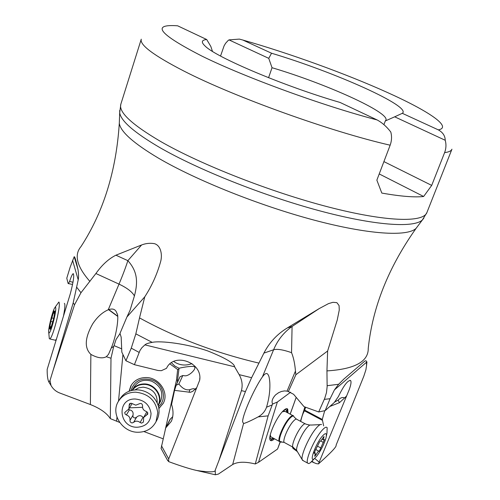 <?xml version="1.0" encoding="UTF-8"?>
<svg xmlns="http://www.w3.org/2000/svg" width="500" height="500" viewBox="0 0 500 500"><rect width="100%" height="100%" fill="white"/><g stroke="black" fill="none" stroke-linecap="round" stroke-linejoin="round"><path stroke-width="0.75" d="M280.312 441.806L277.581 449.012L258.519 462.325L255.275 463.969C245.25 461.5 237.719 461.681 232.681 464.506L218.344 474.106L215.362 474.781L215.219 470.188C215.613 472.262 209.475 472.375 196.806 470.513C190.019 469 180.644 466.044 168.694 461.631L167.312 459.875M163.119 438.794L143.894 431.55M119.669 422.425L110.325 418.631C106.881 413.162 100.237 408.462 90.388 404.544L60.138 393.156C56.131 391.694 53.094 389.131 51.031 385.487L49.994 380.569L48.781 381.906C47.675 379.581 47.138 375.431 47.162 369.444L70.325 293.719C73.606 281.025 74.5 274.369 73 273.762C72.144 274.519 71.006 277.081 69.581 281.45L72.994 282.244M318.438 463.919C331.031 452.7 336.906 446.475 336.069 445.231L363.837 376.163L365.931 369.706L366.512 365.781L366.5 362.238L334.419 389.919L330.106 398.706L325.169 410.606L334.263 402.544L338.381 396.581C344.031 384.994 348.15 379.712 350.75 380.725C351.394 382.1 350.875 385.094 349.206 389.7L318.438 463.919L316.231 463.606L311.613 461.656M297.356 451.594L292.987 448.394L292.331 446.838M283.681 442.181L280.225 442.05M277.581 449.012L280.169 441.825M290.15 414.125L296.163 397.425M258.519 462.325L277.362 402.031L290.631 392.212M288.012 412.981L287.75 409.188C286.812 407.987 284.988 408.869 282.275 411.819C275.5 419.044 267.7 437.463 270.238 440.169C271 441.188 272.425 440.731 274.5 438.794M277.362 402.031L272.613 404.031C271.325 401.475 272.331 398.413 275.631 394.837L278.663 392.656L281.55 391.438L284.606 390.906L287.05 391.144L295.45 371.05C294.837 363.581 293.531 357.45 291.544 352.656L292.081 326.463C283.794 332.369 277.631 340.131 273.606 349.75L262.387 376.931C254.169 388.531 242.244 415.644 242.613 421.812L243.606 423.562C246.612 422.681 251.456 420.456 258.15 416.881L268.125 415.863L255.275 463.969M262.387 376.931C265.231 372.969 267.25 372.463 268.45 375.4C269.044 376.287 269.5 378.669 269.819 382.544C270.194 390.325 269.1 398.544 266.537 407.2L272.219 404.9L272.613 404.031M272.219 404.9L268.125 415.863M74.55 304.719L73.169 302.956L53.169 370.163L74.55 304.719L80.975 292.719L95.894 273.519C102.031 264.881 108.7 258.775 115.919 255.194L141.6 244.969C145.756 243.363 150.013 242.925 154.375 243.644C160.875 245.425 162.625 254.838 160.544 261.938C157.05 274.375 151.794 286 144.775 296.806L139.512 317.9C176.069 337.931 215.881 353 258.938 363.106L251.606 377.706L245.438 391.575L215.219 470.188M258.938 363.106L263.894 353.119C269.4 342.45 277.219 334.056 287.337 327.925L319.25 308.562L328.537 303.606L332.969 302.312L336.863 302.65L339.069 305.544L339.263 310.056L337.225 320.087L327.631 351L326.944 370.9L327.144 386.688L326.469 392.644L324.706 398.438L318.706 411.956L325.169 410.606M245.438 391.575L241.425 390.625L219.25 459.525M241.425 390.625C242.85 385.194 242.094 379.862 239.156 374.637L234.606 366.781C234.331 363.281 225.387 358 207.787 350.944C187.181 343.781 160.631 340.469 152.194 342.375L135.838 333.856L131.256 348.162L125.919 360.75L134.406 364.681L158.106 370.5L161.325 370.694L166.519 368.331C173.738 351.994 202.794 362.331 199.681 380.169L168.688 458.956L168.694 461.631M134.406 364.681L139.956 350.538L141.888 347.719L144.906 344.881C145.85 343.894 148.281 343.062 152.194 342.375M196.331 387.994L192.819 391.275L190.394 392.312L174.544 390.375L171.569 404.456C173.569 410.675 173.481 416.3 171.319 421.331L165.719 427.906L161.081 448.469M177.344 382.694L177.569 380.125L176.513 380.062L165.219 429.869M194.575 389.394C194.694 388.381 193.15 388.462 189.938 389.637C186.231 390.55 182.544 388.675 178.888 384.006L176.2 385.225L180.025 376.719L182.819 375.506L184.219 375.706C188.575 376.856 195.494 369.637 194.85 367.681C195.994 365.056 183.319 367.15 179.044 368.256L177.569 380.125M169.938 363.919L177.656 369.494L176.513 380.062M116.594 421.269L116.981 417.194M118.513 401.131L122.944 354.5M158.9 408.569L163.412 403.019C169.163 392.3 158.844 377.25 145.875 377.55C139.1 377.694 134.088 380.5 130.831 385.969L129.081 391.25M113.694 346.469L110.994 358.244L106.325 356.719C102.562 358.744 97.463 357.994 91.019 354.475L90.869 354.369C84.219 348.019 84.812 337.875 92.638 323.944C97.156 317.062 102.35 312.35 108.225 309.794C112.875 308.069 115.775 309.288 116.931 313.463C119.125 314.231 117.125 334.075 111.287 347.95L113.694 346.469L114.056 345.637L121.688 348.837M110.994 358.244L110.325 418.631M53.169 370.163L49.994 380.569M73.169 302.956L78.206 279.844C78.737 277.5 78.662 274.019 77.981 269.4C76.081 260.744 74.819 256.512 74.2 256.7L70.169 267.131L66.781 278.206L68.1 283.45L68.425 283.625L69.581 281.45M75.244 258.644L74.95 259.231M295.45 371.05L295.875 374.731L327.631 351M295.875 374.731L288.363 391.569L293.594 394.294L304.012 406.65L318.706 411.956M366.5 362.238C366.662 360.85 366.094 360.469 364.8 361.1L343.831 379.081L338.644 384.281L327.15 385.7M139.512 317.9L135.838 333.856M108.225 309.794L119.012 284.113C122.831 275.012 125.781 267.194 127.863 260.663C137.137 270.944 138.319 281.45 134.412 295.919L130.062 310.3L126.912 317.006L144.775 296.806M126.912 317.006L119.981 333.394L121.175 337.156L121.831 352.169L125.919 360.75M171.45 362.744L174.887 366.1L179.044 368.256M191.975 363.6C185.463 366.037 179.363 365.331 173.669 361.481M182.819 375.506L178.888 384.006M177.656 369.494L178.744 369.269M114.056 345.637L116.05 339.481L120.069 333.494M117.537 316.262L108.519 309.675M106.325 356.719L108.506 354.331L111.287 347.95M108.775 309.581L117.506 316.031M134.05 387.131C138.1 380.913 143.994 378.938 151.719 381.219C160.644 385.731 163.625 392.35 160.675 401.062L160.144 402.038M158.512 406.587C167.356 399.644 163.606 383.825 152.094 379.969C141.269 377.256 134.238 380.806 131 390.606M163.2 403.438L158.875 408.406M129.238 391.188L131.419 384.981M282.325 411.769L284.981 411.362M271.469 437.144L270.656 436.7L270.312 434.669M286.656 412.256C286.688 409.831 285.763 409.169 283.894 410.275L283.556 410.5M269.962 436.431C269.975 438.869 270.95 439.475 272.887 438.237L273.144 438.056M286.938 408.663L287.325 412.619M273.812 438.419L270.35 440.319M292.987 448.394L293.325 447.494M290.2 414.15L296.194 397.381M300.438 421.275L304.906 406.975M288.363 391.569L287.05 391.144M344.675 397.931L339.444 402.681L338.144 400.15C340.438 397.713 342.612 396.969 344.675 397.931L346.438 396.081M338.144 400.15L334.725 401.987M339.444 402.681L329.85 406.463M323.681 425.869L322.281 419.456L324.719 410.719M300.694 421.413C301.881 416.225 303.15 412.7 304.513 410.831L305.581 407.219M377.131 119.944C323.738 106.106 245.006 77.356 201.95 56.112C158.856 33.994 150.756 23.894 177.644 25.806L206.706 39.525C201.456 40.006 200.963 42.219 205.225 46.163C216.363 57.481 284.875 86.456 340.069 102.456L377.131 119.944C382.175 122.681 386.731 126.719 390.8 132.044C391.962 136.425 391.744 140.812 390.15 145.194C330.844 131.706 234.244 96.938 183.931 71.069L183.756 70.981C153.675 55.45 139.506 44.85 141.263 39.181L120.838 104.175C118.4 112.062 131.756 124.55 160.9 141.631C201.219 164.762 271.038 192.15 328.512 207.006C386.112 221.912 423.263 222.812 426.906 212.556L451.938 149.194C451.256 150.963 448.812 152.1 444.606 152.619C446.156 148.506 446.362 144.394 445.225 140.269L394.694 116.812L402.3 113.312C412.406 106.719 334.894 72.162 271.55 53.231L268.75 58.344L272.031 67.719L268.575 77.706M206.706 39.525L210.812 46.425L212.463 51.375M383.913 161.606L431.7 185.4L423.638 196.494C414.456 197.512 400.519 196.375 381.819 193.075L376.856 180.15L390.15 145.194M431.7 185.4L444.606 152.619M271.55 53.231L242.844 40.038L239.35 39.1L228.981 39.881L227.931 40.7L225.581 43.306L224.075 45.881L220.544 56.037M402.3 113.312L438.344 129.875C442.831 132.387 445.125 135.85 445.225 140.269M383.919 124.65L385.312 120.956L394.694 116.812M423.638 196.494L379.219 173.938M385.312 120.956L385.944 120.144C389.656 112.362 325.4 83.513 272.031 67.719M268.75 58.344L228.981 39.881M169.95 419.506L172.725 416.656M176.2 385.225L174.544 390.375M334.419 389.919L338.644 384.281M258.15 416.881C262.25 414.606 265.05 411.381 266.537 407.2M72.575 284.431L68.425 283.625M280.769 441.662L279.275 441.4C277.262 439.206 283.663 424.15 289.163 418.181C291.369 415.731 292.85 414.994 293.594 415.962M303.369 460.763L302.144 459.575C300.738 455.3 309.369 436.019 316.219 428.169C318.738 425.219 320.525 424.012 321.581 424.562M314.5 458.525C308.587 463.75 315.238 444.4 322.194 436.319C325.706 432.388 327 432.819 326.062 437.6L325.819 438.537C323.731 445.031 320.644 450.981 316.562 456.388L310.275 462.819L308.731 463.587L307.594 463.075C305.188 460.269 314.2 439.394 321.481 430.981C324.4 427.55 326.294 426.469 327.163 427.725L326.981 432.912L326.331 436.231M319.481 450.85L324.5 439.569L323.394 439.875L324.006 436.488L320.956 440.725L319.775 441.544L315.287 450.475L314.15 453.35L315.306 453.013L314.713 456.337L316.075 454.756C317.375 452.369 318.331 451.194 318.95 451.231L319.481 450.85M310.575 462.587L313.431 459.637M132.019 390.35C134.756 386.15 138.794 384.006 144.137 383.919C154.844 383.675 163.344 396.119 158.562 404.944L158.231 405.575M119.594 399.487C123.35 393.212 129.131 390 136.95 389.85L138.856 389.963C144.869 390.675 149.894 393.306 153.938 397.85C159.344 404.688 160.469 411.819 157.325 419.237L156.644 420.519M135.531 392.169C148.375 393.594 155.787 400.425 157.775 412.656L156.019 421.7C152.331 428.594 146.331 432.113 138.025 432.256C122.619 432.525 110.594 414.288 118.1 401.844C121.862 395.544 127.675 392.319 135.531 392.169M135.387 399.025C144.419 400.031 149.631 404.831 151.037 413.431C150.644 421.975 146.012 426.581 137.15 427.25C118.356 427.612 116.369 398.1 135.387 399.025M141.625 423.125L143.412 422.094L143.669 417.431L147.787 414.081L147.513 412.337L146.194 411.406C143.494 410.419 142.294 408.594 142.6 405.938C142.3 403.594 141.088 402.925 138.956 403.931L135.775 405.181L131.45 403.281L129.444 403.781L128.825 409.019L124.731 412.475L125.05 414L126.381 414.944C129.075 415.931 130.269 417.744 129.975 420.387L130.137 421.675L131.088 422.663L132.15 422.95L133.6 422.381C135.656 420.719 137.825 420.756 140.1 422.506L141.625 423.125M143.506 417.806L143.019 417.319C141.012 415.181 138.869 415.144 136.588 417.2L135.019 417.994C133.4 417.806 132.725 416.887 133 415.225C133.531 412.206 132.344 410.412 129.45 409.837L128.494 409.55M131.831 404.038L132.106 403.569M56.288 339.275L55.475 340.256L54.919 340.131M64.369 303.325C65.269 303.938 65 308.025 63.556 315.606M55.075 307.269L58.875 302.019C59.938 303.431 59.112 309.862 56.388 321.306C53.756 331.381 51.606 337.275 49.944 338.988L49.319 338.65L49.15 336.844M55.5 307.031C56.219 308.056 55.625 312.581 53.719 320.594C51.612 328.544 50.025 332.7 48.956 333.062L48.775 332.8C47.763 330.794 52.125 312.231 54.581 308.031L55.5 307.031M50.406 329.363L53.688 318.606L54.969 311.081L54.081 312.675L54.006 310.788L50.788 321.438L49.475 328.944L50.306 327.413L50.406 329.363M243.544 423.569L232.681 464.506M263.894 353.119L273.606 349.75C277.238 348.769 283.212 349.731 291.544 352.656M234.606 366.781L144.906 344.881M168.688 458.956L161.469 445.763M90.869 354.369L90.388 404.544M134.412 295.919C132.15 291.837 127.019 287.906 119.012 284.113L95.894 273.519M78.206 279.844L72.581 260.312M89.906 281.413C76.856 266.556 73.875 254.956 80.975 246.606C103.469 212.037 116.244 170.938 119.3 123.3L119.406 120.531M417.725 226.169L416.062 228.388C407.331 236.85 368.462 234.606 313.794 220.037C259.206 205.506 195.75 180.05 158.338 158.075C133.494 143.25 120.487 131.656 119.3 123.3L119.694 112.762C120.9 120.969 134.206 132.531 159.606 147.45C197.856 169.569 262.806 195.512 318.531 210.525C374.338 225.569 413.775 228.219 422.394 219.956L423.862 218.1M80.975 292.719L76.85 287.406M319.25 308.562L292.081 326.463L287.337 327.925M330.106 398.706L324.3 399.381M366.944 361.906L366.512 365.781M326.944 370.9C354.725 369.144 368.494 361.625 368.25 348.338C372.525 307.319 388.462 267.337 416.062 228.388L422.394 219.956L426.906 212.556M251.606 377.706L239.156 374.637M139.1 352.394L131.256 348.162M178.463 369.331L178.906 368.719M314.669 458.387L319.019 462M312.056 461.2L314.025 462.819M345.769 397.756L345.281 397.306M304.775 410.175L322.281 419.456M322.35 420.294L304.513 410.831M119.719 110.394L119.694 112.762L120.838 104.175M242.844 40.038C289.275 53.263 345.644 73.662 386.925 92.275C428.2 110.769 452.85 127.169 438.344 129.875M141.6 244.969L127.863 260.663L115.919 255.194M195.206 388.95L195.744 389.888M189.094 392.306L189.938 389.637M170.456 418.856L166.156 427.394M281.269 441.662L280.212 441.7C277.319 440.881 283.769 424.913 289.556 418.638C292.069 415.887 293.587 415.337 294.113 417L296.35 419.081M284.875 442.781L284.175 442.4C282.4 440.438 288.163 426.887 293.094 421.488C295.075 419.269 296.394 418.594 297.05 419.462L305.087 423.762M293.581 447.525L292.906 447.156C291.2 445.225 297.006 431.65 301.881 426.2C303.844 423.963 305.144 423.275 305.775 424.125L309.844 425.106M297.169 451.275L296.694 450.487C295.637 447.3 301.863 433.375 306.894 427.688C308.744 425.544 310.069 424.669 310.869 425.062L320.194 424.625M323.375 442.419L320.719 440.994M317.481 446.144L320.875 447.975M315.869 449.562L318.95 451.231M315.225 454.294L316.075 454.756M314.131 453.038L314.513 453.244M323.15 437.2L323.812 437.556M132.45 390.262C135.169 386.425 139.031 384.475 144.037 384.406C154.6 384.162 162.938 396.519 158.094 405.156M134.863 389.919L138.694 387.844L143.131 387.163C152.662 388.544 157.35 393.787 157.2 402.894M146.425 415.294L147.781 412.869M143.019 417.319L140.1 422.506M136.588 417.2L133.6 422.381M133 415.225L129.975 420.387M129.45 409.837L126.381 414.944M130.55 403.225L129.037 405.712M142.525 407.294L129.525 407.856M50.712 328.819L50.394 328.744M51.256 326.844L49.862 326.519M52.931 321.938L50.788 321.438M53.675 318.35L51.681 317.881M54.65 313.375L53.25 313.05M196.806 470.513L215.362 474.781M161.025 448.363L167.7 460.588M194.85 367.681L194.812 367.994M48.781 381.906L51.031 385.487M74.2 256.7L77.981 269.4M73.513 273.794L73 273.762M199.8 378.062L199.681 380.169M93.694 322.362L92.638 323.944M287.056 408.819L287.75 409.188M275.631 394.837L278.556 392.719M349.963 380.275L350.75 380.725M169.956 419.487L165.756 427.819M343.831 379.081L364.8 361.1M269.562 379.744L269.819 382.544M292.794 415.538L284.156 410.925M279.275 441.4L270.656 436.7M302.144 459.575L296.694 450.487L292.906 447.156L284.175 442.4L279.625 441.725M307.594 463.075L302.381 460.225M314.281 452.456L315.094 452.9M322.038 439.15L323.394 439.875M158.562 404.944L160.675 401.062M132.531 389.575L134.863 385.825M156.019 421.7L157.325 419.237M146.731 411.969L143.856 417.1M132.056 403.656L128.825 409.019M56.075 339.975L55.669 340.1M49.944 338.988L55.475 340.256M48.775 332.8L49.319 338.65M51.081 327.594L50.419 327.438M54.794 312.812L54.15 312.663"/></g></svg>
